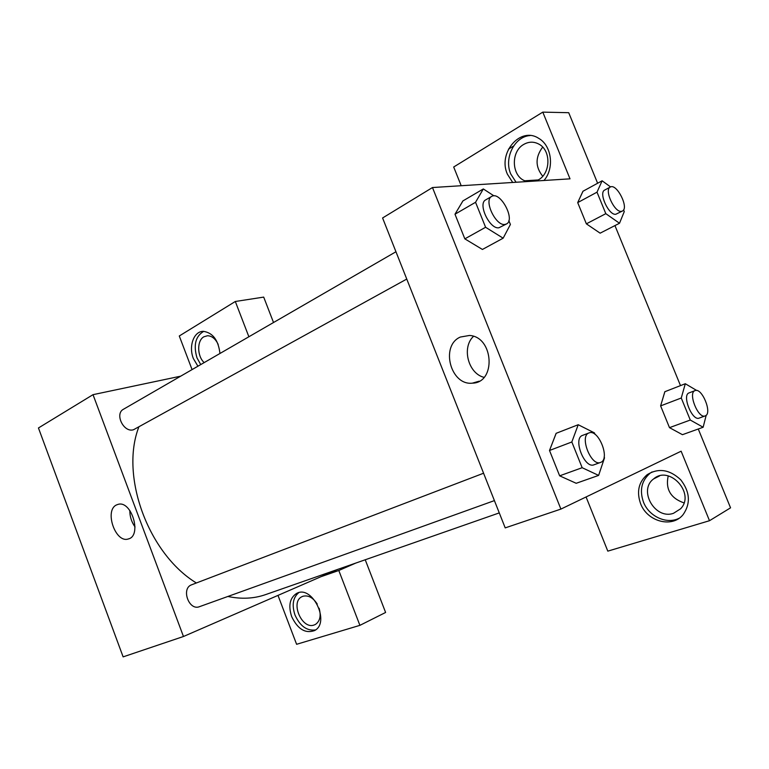<?xml version="1.0" encoding="UTF-8"?>
<svg xmlns="http://www.w3.org/2000/svg" width="769" height="769" viewBox="0 0 769 769"><rect width="100%" height="100%" fill="white"/><g stroke="black" fill="none" stroke-linecap="round" stroke-linejoin="round"><path stroke-width="1.15" d="M277.993 595.389L296.603 644.297L359.902 625.351L338.802 570.492L320.913 576.721L183.464 636.501L123.127 656.87L38.45 427.968L93.02 394.67L180.705 376.166M197.912 366.217L193.394 358.594C188.367 346.3 193.846 331.045 203.449 331.352C212.859 332.785 218.367 340.167 219.963 353.471M248.877 336.764L235.314 301.486L179.283 335.986L192.067 369.601M203.718 331.352C195.509 336.236 193.269 345.079 196.999 357.883L200.747 364.583M204.17 362.603C197.037 356.191 196.816 340.561 203.872 336.793L207.515 335.736C211.975 335.918 215.531 338.831 218.185 344.445M235.314 301.486L263.7 297.103L273.524 322.519M116.657 504.877L118.205 504.329C131.778 500.311 142.169 536.051 128.279 538.973C115.379 543.51 104.017 510.097 116.657 504.877M183.464 636.501L93.02 394.67M129.826 510.472C129.788 516.528 131.518 522.007 135.046 526.928M291.643 616.555C288.164 605.578 289.826 597.869 296.632 593.418C312.204 584.488 330.67 622.534 314.55 630.58C305.312 633.819 297.68 629.148 291.643 616.555M298.747 592.668C292.96 597.542 291.711 604.992 294.988 615.008C300.035 626.091 306.869 631.07 315.511 629.946M319.125 608.231C321.231 615.825 320 621.227 315.434 624.428L313.983 625.053C301.717 629.609 290.057 601.781 302.034 596.648L302.976 596.254C308.282 594.995 313.041 597.6 317.251 604.069M359.902 625.351L385.605 612.47L365.237 559.774M338.802 570.492L355.816 563.062M337.995 569.3L320.913 576.721M395.958 251.751L123.511 409.223C114.398 413.76 123.617 432.841 133.441 429.775L406.753 279.06M483.576 473.223L191.721 584.757C180.782 588.285 188.886 611.124 199.517 606.664L494.409 500.609M138.795 427.093C119.887 475.934 148.177 553.613 196.374 582.989M227.874 596.465C241.37 599.301 253.914 598.686 265.536 594.629L499.273 512.904M586.074 496.966L607.808 551.142L709.499 520.709L681.132 451.201L560.899 509.088L505.204 527.89L382.587 217.973L432.476 187.54L570.012 178.841L542.799 112.13L568.714 112.697L597.619 183.253M542.674 147.11C535.195 157.164 535.214 166.873 542.731 176.236M668.213 475.905C665.339 489.199 670.597 498.187 683.977 502.888M508.472 149.119L513.615 146.004M709.499 520.709L730.55 507.828L698.262 428.987M680.488 385.605L614.95 225.586M526.976 181.561L524.756 180.782C511.462 175.697 510.693 151.512 523.737 144.418C528.832 141.525 533.917 141.448 538.982 144.178C551.306 150.532 550.691 173.65 538.175 179.975L536.08 180.984M530.101 135.555C514.432 136.478 503.782 158.27 510.76 174.005L516.066 182.253M512.712 182.464L507.396 174.188C497.601 153.031 520.325 126.106 538.742 138.372C551.796 145.639 554.564 168.469 543.962 180.484M673.509 513.298C655.015 520.007 637.934 490.122 653.669 478.885C669.434 464.784 695.714 493.65 680.546 508.828L673.509 513.298M652.054 471.926L650.093 473.233C641.567 480.625 639.356 490.228 643.461 502.061C648.853 516.364 666.608 524.679 679.056 518.296M640.567 503.589C636.444 491.708 638.654 482.067 647.2 474.656C658.485 467.754 669.664 469.465 680.738 479.798C690.043 491.92 690.822 503.551 683.083 514.672C672.096 528.447 647.056 521.507 640.567 503.589M461.198 185.723L453.691 167.008L542.799 112.13M623.572 209.87L624.274 211.581L619.516 223.25L600.128 233.17L586.363 223.837L577.702 202.603L582.979 191.212M508.857 220.626L510.405 224.461L503.147 238.188L482.423 249.454L464.841 238.861L454.988 214.224L462.928 200.872M576.202 483.288L559.649 475.828L549.508 450.48L556.122 433.322L578.221 424.728L594.447 432.889L595.043 434.37M706.202 415.25L703.135 427.247L682.449 434.687L669.491 427.651L660.619 405.888L664.858 391.671M560.899 509.088L432.476 187.54M460.323 337.053L469.503 335.457C493.794 336.755 496.341 382.962 472.368 383.154C450.557 385.788 440.051 345.704 460.323 337.053M473.493 336.341C461.467 347.463 468.177 373.532 484.009 377.348M604.146 456.93L604.511 457.853L598.618 475.405L582.162 467.706L571.828 441.983L578.221 424.728M589.025 432.928C579.067 435.812 591.082 466.716 600.531 462.438L600.81 462.332C610.48 458.785 598.349 428.593 589.025 432.928L582.575 435.389C572.578 438.292 584.517 469.071 594.014 464.784L594.293 464.668M598.618 475.405L576.173 483.297M582.162 467.706L559.649 475.828L549.508 450.48L556.15 433.351M571.828 441.983L549.508 450.48M503.147 238.188L485.595 227.268L475.55 202.285L483.326 188.943L493.977 195.874M491.679 196.422L485.72 199.863C477.424 203.66 489.766 229.652 498.946 227.759L506.511 223.952C515.711 219.665 500.177 190.75 491.679 196.422C483.422 200.19 495.803 226.297 504.964 224.433L506.511 223.952M483.326 188.943L462.948 200.901L454.988 214.224L464.841 238.861L485.595 227.268M475.55 202.285L454.988 214.224M703.135 427.247L690.283 420.037L681.257 398.006L685.304 383.731L696.743 390.508M695.041 390.614C687.621 392.68 698.233 419.192 705.192 415.904L705.356 415.837C712.555 413.299 701.914 387.307 695.041 390.614L689.091 392.892C681.632 394.978 692.196 421.393 699.194 418.096L699.357 418.028M685.304 383.731L664.877 391.7L660.619 405.888L669.491 427.651L690.283 420.037M681.257 398.006L660.619 405.888M619.516 223.25L605.809 213.667L597.013 192.173L602.117 180.792L610.567 186.925M610.278 187.059L604.703 190.058C598.263 192.692 608.885 215.772 615.834 214.253L622.381 211.062C629.35 208.13 616.68 182.945 610.278 187.059C603.876 189.664 614.527 212.83 621.448 211.34L622.381 211.062M602.117 180.792L582.998 191.241L577.702 202.603L586.363 223.837L605.809 213.667M597.013 192.173L577.702 202.603M128.279 538.973L128.904 538.761M296.632 593.418L297.353 593.101M302.621 596.379L302.034 596.648M538.233 179.946L524.756 180.782M659.475 475.973L653.669 478.885M647.2 474.656L650.093 473.233M472.368 383.154L479.154 381.184M600.531 462.438L594.014 464.784M705.192 415.904L699.194 418.096"/></g></svg>

